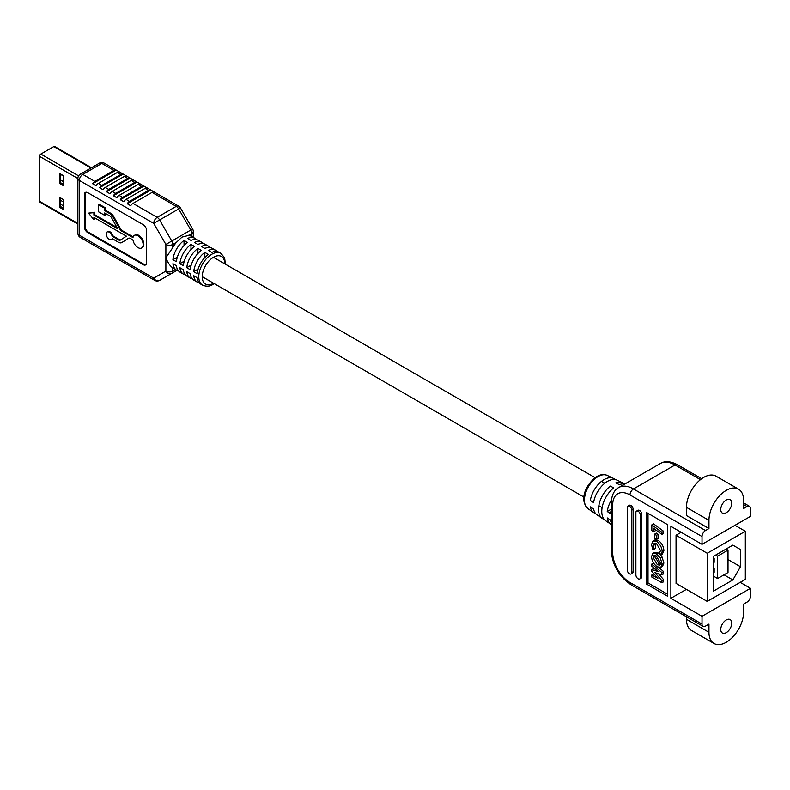 <?xml version="1.0" encoding="UTF-8"?>
<svg xmlns="http://www.w3.org/2000/svg" width="790" height="790" viewBox="0 0 790 790"><rect width="100%" height="100%" fill="white"/><g stroke="black" fill="none" stroke-linecap="round" stroke-linejoin="round"><path stroke-width="1.19" d="M707.238 601.397L707.238 553.257L745.326 531.265L745.326 579.406L707.238 601.397L676.043 583.385M707.238 553.257L676.043 535.245L676.072 583.405M745.326 531.265L734.986 525.301M713.469 556.338L732.863 545.139L740.477 549.544L740.477 566.736L732.863 579.929L713.469 591.118L713.469 556.338M724.025 574.824L732.863 579.929M728.015 559.537L740.477 566.736M732.863 545.139L740.477 549.544M713.469 572.73L714.16 572.325L714.16 568.326L713.469 567.931M717.626 578.527L717.626 556.14L728.015 550.136L728.015 572.533L717.626 578.527L713.469 576.127M717.626 556.14L715.72 555.034M713.469 558.737L714.16 558.332L713.469 557.938M714.16 558.332L714.16 562.332L713.469 562.737M728.015 550.136L726.109 549.04M714.16 568.326L713.469 568.731M726.267 500.001A7.772 4.483 120 0 0 721.181 506.854A7.772 4.483 120 0 0 722.376 513.085A7.772 4.483 120 0 0 726.267 512.7A7.772 4.483 120 0 0 731.343 505.847A7.772 4.483 120 0 0 730.148 499.616A7.772 4.483 120 0 0 726.267 500.001M726.267 619.943A7.772 4.483 120 0 0 721.181 626.796A7.772 4.483 120 0 0 722.376 633.027A7.772 4.483 120 0 0 726.267 632.642A7.772 4.483 120 0 0 731.343 625.789A7.772 4.483 120 0 0 730.148 619.558A7.772 4.483 120 0 0 726.267 619.943M686.451 616.753L686.451 619.291A24.48 14.131 120 0 0 691.517 630.499L714.022 643.495A24.48 14.131 120 0 0 726.267 642.28A24.48 14.131 120 0 0 743.578 612.299L743.578 604.103L747.034 602.108A4.898 2.824 120 0 0 750.5 596.104L750.5 588.313L740.2 582.368M702.024 544.33L750.5 516.344L750.5 508.553A4.898 2.824 120 0 0 749.483 506.311A4.898 2.824 120 0 0 747.034 506.548L743.578 508.553L743.578 500.356A24.48 14.131 120 0 0 738.502 489.148A24.48 14.131 120 0 0 719.641 495.705A24.48 14.131 120 0 0 708.956 520.343L708.956 528.54L705.49 530.534A4.898 2.824 120 0 0 702.024 536.538L702.024 544.33L670.868 526.337L670.868 598.307L702.024 616.299L702.024 624.09A4.898 2.824 120 0 0 703.041 626.332A4.898 2.824 120 0 0 705.49 626.095L708.956 624.09L708.956 632.286A24.48 14.131 120 0 0 714.022 643.495M624.515 484.053A20.54 11.86 120 0 0 622.856 482.927A20.54 11.86 120 0 0 615.815 482.897L619.271 484.645A20.836 12.028 120 0 1 624.702 484.082M622.856 482.927L617.089 480.152A20.056 11.583 -60 0 0 607.5 481.377A20.056 11.583 -60 0 0 593.596 502.588L590.347 500.465A19.76 11.406 -60 0 1 604.044 479.629A19.76 11.406 -60 0 1 613.484 478.414A19.76 11.406 -60 0 1 615.134 479.55M651.829 564.04L661.911 572.592L661.911 574.814L654.89 572.651L661.911 580.68L661.911 582.744L651.829 577.075L651.829 574.982L657.853 578.32L651.829 571.417L651.829 569.6L658.159 571.555L651.829 566.183L651.829 564.04L653.626 563.102M658.781 567.477L663.639 571.595L663.639 573.817L661.911 574.814M658.455 573.747L663.639 579.682L663.639 581.746L661.911 582.744M651.829 574.982L653.557 573.984L654.555 574.537M651.829 569.6L653.557 568.602L655.315 569.146M660.717 555.143L662 556.92L663.896 563.082L662.543 566.292L660.805 567.289L657.438 566.884C653.784 564.376 651.839 560.949 651.572 556.585L652.866 553.326L656.204 553.79L660.272 557.918L662.168 564.09L660.805 567.289M652.866 553.326L654.604 552.329L657.942 552.793L660.46 554.856M667.748 594.307L648.017 582.911L648.017 513.352M653.508 531.798L651.829 530.574L651.829 524.866L653.557 523.859L663.639 531.314L663.639 533.418L661.911 534.425L653.508 528.214L653.508 531.798L655.236 530.801L655.236 529.488M656.401 533.112L658.08 534.336L658.08 538.553L656.352 539.56L654.673 538.346L654.673 534.109L656.401 533.112M659.581 552.753L660.489 550.571L656.52 543.53L654.209 543.273L653.251 545.594L654.021 549.257L652.777 549.84L651.572 544.547L652.935 541.041L654.663 540.044L658.208 540.419C661.714 542.928 663.6 546.305 663.896 550.551L662.366 554.185L660.638 555.182L659.719 552.654M655.246 543.066L655.759 548.25L654.021 549.257M627.902 506.094L629.284 505.294A3.18 1.837 60 0 1 631.733 506.143A3.18 1.837 60 0 1 633.126 509.352L633.126 571.723A3.18 1.837 60 0 1 632.464 573.175L631.082 573.975A3.18 1.837 60 0 1 628.633 573.125A3.18 1.837 60 0 1 627.24 569.916L627.24 507.555A3.18 1.837 60 0 1 627.902 506.094A3.18 1.837 60 0 1 630.351 506.943A3.18 1.837 60 0 1 631.743 510.152L631.743 572.523A3.18 1.837 60 0 1 631.082 573.975M636.552 511.09L637.935 510.291A3.18 1.837 60 0 1 640.394 511.14A3.18 1.837 60 0 1 641.786 514.349L641.786 576.72A3.18 1.837 60 0 1 641.125 578.171L639.742 578.971A3.18 1.837 60 0 1 637.283 578.122A3.18 1.837 60 0 1 635.891 574.923L635.891 512.552A3.18 1.837 60 0 1 636.552 511.09A3.18 1.837 60 0 1 639.011 511.94A3.18 1.837 60 0 1 640.394 515.149L640.394 577.52A3.18 1.837 60 0 1 639.742 578.971M667.748 524.738L667.748 596.312L646.279 583.909L646.279 512.345L667.748 524.738M604.143 519.336A20.54 11.86 -60 0 1 602.345 518.467L597.052 514.863A20.056 11.583 120 0 1 593.596 508.987L590.347 506.864A19.76 11.406 120 0 0 593.744 512.601A19.76 11.406 120 0 0 595.551 513.47M611.263 522.773A21.616 12.482 120 0 1 610.473 520.027L607.233 517.904A21.31 12.304 120 0 0 610.937 524.323A21.31 12.304 120 0 0 611.263 524.54M611.44 499.912A21.31 12.304 -60 0 0 607.233 511.505L610.473 513.628A21.616 12.482 -60 0 1 611.263 509.975M610.937 524.323L605.644 520.719A20.836 12.028 -60 0 1 602.523 505.679A20.836 12.028 -60 0 1 613.731 487.845L610.275 486.097A20.54 11.86 -60 0 0 599.255 503.665A20.54 11.86 -60 0 0 602.345 518.467M738.502 489.148L715.997 476.153A24.48 14.131 120 0 0 697.136 482.71A24.48 14.131 120 0 0 686.451 507.348L686.451 515.544L708.956 528.54M702.024 616.299L750.5 588.313M670.868 598.307L686.382 589.35M681.168 532.292L676.043 535.245M607.233 511.505L611.263 509.175M648.017 582.911L646.279 583.909M651.829 524.866L661.911 532.312L663.639 531.314M661.911 532.312L661.911 534.425M654.673 534.109L656.352 535.334L658.08 534.336M656.352 535.334L656.352 539.56M652.935 541.041L656.48 541.417C659.976 543.925 661.872 547.302 662.168 551.548L663.896 550.551M662.168 551.548L660.638 555.182M656.48 541.417L658.208 540.419M653.251 545.594L654.979 544.596M660.489 563.063L656.302 555.943L654.021 555.656L653.251 557.681L657.359 564.751L659.66 565.087L660.489 563.063M660.272 557.918L662 556.92M662.168 564.09L663.896 563.082M656.204 553.79L657.942 552.793M657.359 564.751L659.097 563.754L660.312 564.248M655.137 555.489L654.979 556.674L659.097 563.754M653.251 557.681L654.979 556.674M661.911 572.592L663.639 571.595M661.911 580.68L663.639 579.682M77.884 224.074L39.885 202.141A1.866 1.076 -60 0 1 39.5 201.282L39.5 156.351A1.866 1.076 -60 0 1 40.823 154.07L53.76 146.594A1.866 1.076 -60 0 1 54.698 146.506L91.482 167.737M63.575 184.445L60.534 182.688L60.534 174.057M63.575 208.313L60.534 206.546L60.534 197.915M63.575 185.769L59.388 183.349L59.388 173.395L63.575 175.815L63.575 185.769M63.575 209.627L59.388 207.207L59.388 197.263L63.575 199.672L63.575 209.627M59.388 207.207L60.534 206.546M59.388 183.349L60.534 182.688M60.534 174.353L63.575 176.111M60.534 204.156L63.575 205.914M112.19 236.269L118.52 239.923A3.634 2.103 -120 0 0 120.337 240.101A3.634 2.103 -120 0 0 120.386 240.071L126.439 236.18L93.892 217.388L93.892 219.778L88.569 213.142L93.892 212.668L93.892 215.048L117.7 228.794L111.637 217.902A3.634 2.103 -120 0 0 109.77 215.897L104.665 212.954L104.665 215.334L98.513 211.779L98.513 204.669L104.665 208.224L104.665 210.604L109.77 213.557A6.508 3.752 60 0 1 113.118 217.141L119.734 229.041A3.634 2.103 -120 0 0 121.601 231.045L132.967 237.602A7.268 4.197 60 0 1 134.369 235.39A7.268 4.197 60 0 1 139.968 237.336A7.268 4.197 60 0 1 143.148 244.653A7.268 4.197 60 0 1 141.637 247.981A7.268 4.197 60 0 1 136.522 246.51A7.268 4.197 60 0 1 132.967 239.953L130.34 238.432A3.634 2.103 -120 0 0 128.523 238.254A3.634 2.103 -120 0 0 128.474 238.284L121.858 242.54A6.508 3.752 60 0 1 121.769 242.589A6.508 3.752 60 0 1 118.52 242.273L112.19 238.619A4.355 2.518 60 0 1 111.459 239.538A4.355 2.518 60 0 1 107.114 237.03A4.355 2.518 60 0 1 107.114 232.003A4.355 2.518 60 0 1 112.19 236.269L112.891 235.864A4.355 2.518 -120 0 0 107.815 231.589L107.114 232.003M141.637 247.981L142.338 247.576A7.268 4.197 -120 0 0 143.849 244.248A7.268 4.197 -120 0 0 140.679 236.931A7.268 4.197 -120 0 0 135.07 234.986L134.369 235.39M217.309 251.655A18.358 10.606 120 0 0 215.739 250.371A18.358 10.606 120 0 0 208.293 250.42L211.75 252.415A18.358 10.606 120 0 1 219.205 252.366L220.933 253.373L224.627 257.876L225.397 264.225M210.387 247.655A18.358 10.606 120 0 0 208.817 246.371A18.358 10.606 120 0 0 201.371 246.421L204.827 248.416A18.358 10.606 120 0 1 212.283 248.376L215.739 250.371M203.455 243.656A18.358 10.606 120 0 0 201.894 242.372A18.358 10.606 120 0 0 194.439 242.421L197.905 244.416A18.358 10.606 120 0 1 205.351 244.377L208.817 246.371M196.532 239.666A18.358 10.606 120 0 0 194.962 238.373A18.358 10.606 120 0 0 187.516 238.422L190.983 240.417A18.358 10.606 120 0 1 198.428 240.377L201.894 242.372M191.842 236.595A18.358 10.606 120 0 0 191.506 236.378A18.358 10.606 120 0 0 188.257 235.519L182.016 237.109L176.387 242.372A18.358 10.606 120 0 0 172.803 247.586L165.88 257.777C167.697 262.537 170.008 265.934 172.803 267.968A18.358 10.606 120 0 0 173.138 268.185L176.605 270.18A18.358 10.606 120 0 0 178.5 270.891M130.696 266.497L127.23 264.502M96.074 246.51L92.608 244.505M102.996 250.509L99.53 248.504M109.919 254.499L106.462 252.504M116.841 258.498L113.385 256.503M123.773 262.497L120.307 260.502M148.569 190.41A4.898 2.824 120 0 1 150.851 190.084L154.317 192.089A4.898 2.824 120 0 0 152.026 192.414L132.987 203.405A4.898 2.824 120 0 0 130.696 205.726L127.23 203.731A4.898 2.824 120 0 1 129.52 201.411L148.569 190.41L145.103 188.415L126.064 199.406A4.898 2.824 120 0 0 123.773 201.727L120.307 199.732A4.898 2.824 120 0 1 122.598 197.411L141.637 186.41L138.181 184.416L119.132 195.406A4.898 2.824 120 0 0 116.841 197.727L113.385 195.732A4.898 2.824 120 0 1 115.676 193.412L134.715 182.411L131.249 180.416L112.21 191.407A4.898 2.824 120 0 0 109.919 193.728L106.462 191.733A4.898 2.824 120 0 1 108.744 189.412L127.792 178.422L124.326 176.417L105.287 187.418A4.898 2.824 120 0 0 102.996 189.738L99.53 187.734A4.898 2.824 120 0 1 101.821 185.413L120.87 174.422L117.404 172.417L98.365 183.418A4.898 2.824 120 0 0 96.074 185.739L92.608 183.734A4.898 2.824 120 0 1 94.899 181.414L113.938 170.423L101.821 163.421L82.782 174.422L94.899 181.414M184.05 240.417A18.358 10.606 120 0 0 172.921 259.713L176.377 261.707A18.358 10.606 120 0 1 187.516 242.421L184.05 240.417L184.05 245.532M220.933 253.373A18.358 10.606 -60 0 0 211.75 254.281A18.358 10.606 -60 0 0 199.761 270.457A18.358 10.606 -60 0 0 202.576 285.17L200.838 284.173A18.358 10.606 120 0 1 197.154 277.705L193.688 275.7A18.358 10.606 120 0 0 197.382 282.178L193.915 280.174A18.358 10.606 120 0 1 190.232 273.705L186.766 271.701A18.358 10.606 120 0 0 190.449 278.179L186.993 276.174A18.358 10.606 120 0 1 183.31 269.706L179.844 267.701A18.358 10.606 120 0 0 183.527 274.179L180.071 272.185A18.358 10.606 120 0 1 176.377 265.707L172.921 263.712A18.358 10.606 120 0 0 176.605 270.18M190.983 244.416A18.358 10.606 120 0 0 179.844 263.712L183.31 265.707A18.358 10.606 120 0 1 194.439 246.421L190.983 244.416L190.983 249.531M183.527 274.179A18.358 10.606 120 0 0 185.423 274.89M197.905 248.416A18.358 10.606 120 0 0 186.766 267.701L190.232 269.706A18.358 10.606 120 0 1 201.371 250.42L197.905 248.416L197.905 253.531M190.449 278.179A18.358 10.606 120 0 0 192.345 278.89M204.827 252.415A18.358 10.606 120 0 0 193.688 271.701L197.154 273.705A18.358 10.606 120 0 1 208.293 254.41L204.827 252.415L204.827 257.53M197.382 282.178A18.358 10.606 120 0 0 199.278 282.889M177.345 257.155L172.921 259.713M184.277 261.154L179.844 263.712M191.2 265.144L186.766 267.701M198.122 269.143L193.688 271.701M85.725 192.306A4.898 2.824 -120 0 0 85.044 194.3L85.044 226.286A4.898 2.824 -120 0 0 88.5 232.28L143.899 264.265A4.898 2.824 -120 0 0 145.972 264.67M122.381 242.234A6.508 3.752 -120 0 0 122.47 242.184A6.508 3.752 -120 0 0 122.559 242.135L128.75 238.155M111.459 239.538L112.17 239.133A4.355 2.518 -120 0 0 112.545 238.817M120.811 239.805A3.634 2.103 60 0 1 119.221 239.518L112.891 235.864M93.892 219.778L94.603 219.363L94.603 217.803M117.029 227.589L94.603 214.643L94.603 212.263L88.569 213.142M104.665 215.334L105.376 214.929L105.376 213.359M133.164 236.901L122.302 230.641A3.634 2.103 60 0 1 120.436 228.636L113.819 216.737A6.508 3.752 -120 0 0 110.481 213.142L105.376 210.199L105.376 207.819L99.214 204.264L98.513 204.669M146.664 262.675L146.664 230.69A4.898 2.824 -120 0 0 143.197 224.696L87.799 192.711A4.898 2.824 -120 0 0 85.35 192.464A4.898 2.824 -120 0 0 84.342 194.705L84.342 226.691A4.898 2.824 -120 0 0 87.799 232.695L143.197 264.67A4.898 2.824 -120 0 0 145.646 264.917A4.898 2.824 -120 0 0 146.664 262.675M93.892 212.668L94.603 212.263M93.892 215.048L94.603 214.643M104.665 208.224L105.376 207.819M104.665 210.604L105.376 210.199M117.404 172.417A4.898 2.824 120 0 1 119.695 172.102L116.229 170.097A4.898 2.824 120 0 0 113.938 170.423M124.326 176.417A4.898 2.824 120 0 1 126.617 176.091L123.161 174.096A4.898 2.824 120 0 0 120.87 174.422M131.249 180.416A4.898 2.824 120 0 1 133.54 180.09L130.083 178.096A4.898 2.824 120 0 0 127.792 178.422M138.181 184.416A4.898 2.824 120 0 1 140.472 184.09L137.006 182.095A4.898 2.824 120 0 0 134.715 182.411M145.103 188.415A4.898 2.824 120 0 1 147.394 188.089L143.928 186.094A4.898 2.824 120 0 0 141.637 186.41M77.884 178.422A4.898 2.824 0 0 0 79.316 180.416A4.898 2.824 120 0 1 82.782 174.422A4.898 2.824 -120 0 0 80.333 174.175A4.898 4.898 0 0 0 77.884 178.422L77.884 233.188A4.898 2.824 180 0 0 79.316 235.193A4.898 2.824 120 0 0 80.333 237.435L154.722 280.381A4.898 2.824 120 0 1 153.714 278.139L165.88 271.118L165.88 244.446L153.714 223.363L79.316 180.416L79.316 235.193L153.714 278.139A4.898 3.999 60 0 0 159.619 280.381L176.96 270.368L159.619 280.381A4.898 2.824 -120 0 1 157.171 280.134M116.229 170.097L92.608 183.734M123.161 174.096L99.53 187.734M130.083 178.096L106.462 191.733M137.006 182.095L113.385 195.732M143.928 186.094L120.307 199.732M150.851 190.084L127.23 203.731M588.027 508.701C578.033 499.092 587.444 482.621 596.934 476.528C600.351 474.435 603.797 474.059 607.243 475.412A19.237 11.109 120 0 0 598.05 476.587A19.237 11.109 120 0 0 585.597 493.167A19.237 11.109 120 0 0 588.027 508.701L593.744 512.601M686.451 619.291L708.956 632.286M702.024 536.538L630.005 494.955A24.48 14.131 -120 0 0 612.694 504.948L612.694 552.526A24.48 14.131 -120 0 0 630.005 582.516L702.024 624.09M700.444 479.649L675.015 464.974L633.471 488.961L705.49 530.534M747.034 506.548L743.578 504.553M686.451 507.348L708.956 520.343M630.005 582.516A4.898 2.824 -60 0 0 631.022 584.758C618.926 576.532 612.339 565.117 611.263 550.531L611.263 502.954C611.588 495.221 614.097 490.077 618.777 487.509A29.378 16.965 60 0 1 633.471 488.961A4.898 2.824 120 0 0 630.005 494.955M675.015 464.974A29.378 16.965 -120 0 0 660.331 463.513C664.844 460.738 670.562 461.143 677.465 464.727A4.898 2.824 120 0 0 675.015 464.974M611.263 550.531A4.898 2.824 0 0 0 612.694 552.526M611.263 502.954A4.898 2.824 0 0 0 612.694 504.948M640.394 577.52L641.786 576.72M640.394 515.149L641.786 514.349M631.743 572.523L633.126 571.723M631.743 510.152L633.126 509.352M39.5 201.282L77.884 223.442M39.5 156.351L77.884 178.51M40.823 154.07L78.595 175.874M53.76 146.594L90.929 168.053M224.735 263.84A15.919 9.184 120 0 0 213.488 257.273A15.919 9.184 120 0 0 202.23 276.767A15.919 9.184 120 0 0 213.488 283.264A15.919 9.184 120 0 0 213.547 283.235M132.987 203.405L157.171 217.369L176.219 206.378L152.026 192.414M126.064 199.406L129.52 201.411M119.132 195.406L122.598 197.411M112.21 191.407L115.676 193.412M105.287 187.418L108.744 189.412M98.365 183.418L101.821 185.413M191.842 236.575L191.842 233.445L188.257 235.519M176.387 242.372L172.803 244.446L172.803 247.586M193.283 237.405L193.283 231.45A4.898 2.824 0 0 1 191.842 233.445A4.898 2.824 -120 0 0 190.834 230.038L178.659 208.955L159.619 219.956L171.786 241.029L192.622 229.001L180.456 207.928L178.659 208.955A4.898 2.824 -120 0 0 176.219 206.378A4.898 2.824 120 0 1 178.659 206.131L104.27 163.184A4.898 2.824 120 0 0 101.821 163.421A4.898 2.824 -120 0 0 99.372 163.184L80.333 174.175M172.803 267.968L172.803 271.118L175.508 269.548M143.899 264.265L143.197 264.67M88.5 232.28L87.799 232.695M85.044 226.286L84.342 226.691M85.044 194.3L84.342 194.705M121.858 242.54L122.559 242.135M118.52 239.923L119.221 239.518M109.77 213.557L110.481 213.142M113.118 217.141L113.819 216.737M119.734 229.041L120.436 228.636M121.601 231.045L122.302 230.641M157.171 217.369A4.898 2.824 120 0 0 153.714 223.363L159.619 219.956A4.898 2.824 -120 0 0 157.171 217.369M171.786 273.36A4.898 2.824 -120 0 0 172.803 271.118A4.898 2.824 0 0 1 165.88 271.118A4.898 3.999 60 0 0 171.786 273.36M172.803 244.446A4.898 2.824 -120 0 0 171.786 241.029L165.88 244.446A4.898 2.824 180 0 0 172.803 244.446M607.243 475.412L613.484 478.414M618.777 487.509L660.331 463.513M631.022 584.758L703.041 626.332M677.465 464.727L701.678 478.71M743.578 502.894L749.483 506.311M60.534 200.285L63.575 202.042M60.534 179.972L63.575 181.73M214.199 283.61L212.974 284.39C209.992 286.464 206.526 286.731 202.576 285.17M194.962 238.373L191.506 236.378M121.769 242.589L122.47 242.184M104.27 163.184A4.898 4.898 0 0 0 99.372 163.184M77.884 233.188A4.898 4.898 0 0 0 80.333 237.435M180.456 207.928A4.898 4.898 0 0 0 178.659 206.131M176.96 270.368L159.619 280.381A4.898 4.898 0 0 1 154.722 280.381M193.283 231.45A4.898 4.898 0 0 0 192.622 229.001M602.118 507.575L598.84 505.679M583.948 497.078L202.23 276.697M604.775 483.263L601.496 481.367M595.146 477.693L213.428 257.313"/></g></svg>
